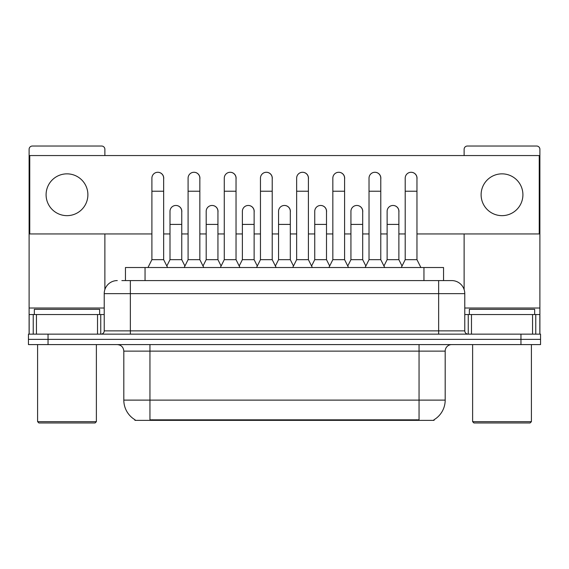 <?xml version="1.0" encoding="UTF-8"?>
<svg xmlns="http://www.w3.org/2000/svg" width="569" height="569" viewBox="0 0 569 569"><rect width="100%" height="100%" fill="white"/><g stroke="black" fill="none" stroke-linecap="round" stroke-linejoin="round"><path stroke-width="0.85" d="M121.858 280.581L130.351 280.581L121.858 280.581L125.457 280.581L125.457 267.515L443.543 267.515L443.543 280.581M434.083 419.723L434.083 420.363L134.917 420.363L134.917 419.723M135.116 419.837A22.86 22.86 0 0 1 123.814 400.114L149.946 400.114L149.946 419.837L419.054 419.837L419.054 400.114L445.186 400.114L445.186 351.123A6.529 6.529 0 0 1 451.715 344.594M123.814 400.114L123.814 351.123C123.43 347.161 121.254 344.978 117.285 344.594M433.884 419.837A22.86 22.86 0 0 0 445.186 400.114M48.045 334.145L540.55 334.145L540.55 339.366L28.45 339.366L28.45 344.594L48.045 344.594L48.045 339.366L28.45 339.366L28.45 334.145L48.045 334.145L48.045 339.366L540.55 339.366L540.55 344.594L48.045 344.594M117.285 280.581A13.066 13.066 0 0 0 104.219 293.647L104.219 330.874A3.265 3.265 0 0 1 100.955 334.145M464.781 293.647L130.351 293.647L130.351 280.581L451.715 280.581A13.066 13.066 0 0 1 464.781 293.647L464.781 330.874C464.958 332.844 466.047 333.932 468.045 334.145M130.351 334.145L130.351 330.874L438.649 330.874L438.649 280.581L451.516 280.581M147.983 267.515L151.902 259.677L163.659 259.677L167.578 267.515M163.659 259.677L163.659 178.161A5.882 5.882 0 0 0 157.784 172.279A5.882 5.882 0 0 1 158.154 172.293M151.902 259.677L151.902 191.227L163.659 191.227M151.902 191.227L151.902 178.161A5.882 5.882 0 0 1 157.784 172.279M166.831 266.015L169.996 259.677L181.753 259.677L184.918 266.015M181.753 259.677L181.753 211.341A5.882 5.882 0 0 0 176.241 205.473A5.882 5.882 0 0 1 181.753 211.341M169.996 259.677L169.996 224.406L181.753 224.406M169.996 224.406L169.996 211.341A5.882 5.882 0 0 1 176.241 205.473M184.171 267.515L188.09 259.677L199.847 259.677L203.766 267.515M199.847 259.677L199.847 178.161A5.882 5.882 0 0 0 193.965 172.279A5.882 5.882 0 0 1 194.335 172.293M188.09 259.677L188.09 191.227L199.847 191.227M188.09 191.227L188.09 178.161A5.882 5.882 0 0 1 193.965 172.279M220.359 267.515L224.278 259.677L236.035 259.677L239.954 267.515M236.035 259.677L236.035 178.161A5.882 5.882 0 0 0 230.153 172.279A5.882 5.882 0 0 1 230.523 172.293M224.278 259.677L224.278 191.227L236.035 191.227M224.278 191.227L224.278 178.161A5.882 5.882 0 0 1 230.153 172.279M256.541 267.515L260.46 259.677L272.217 259.677L276.136 267.515M272.217 259.677L272.217 178.161A5.882 5.882 0 0 0 266.342 172.279A5.882 5.882 0 0 1 266.712 172.293M260.46 259.677L260.46 191.227L272.217 191.227M260.46 191.227L260.46 178.161A5.882 5.882 0 0 1 266.342 172.279M292.729 267.515L296.648 259.677L308.405 259.677L312.324 267.515M308.405 259.677L308.405 178.161A5.882 5.882 0 0 0 302.53 172.279A5.882 5.882 0 0 1 302.9 172.293M296.648 259.677L296.648 191.227L308.405 191.227M296.648 191.227L296.648 178.161A5.882 5.882 0 0 1 302.53 172.279M203.012 266.015L206.184 259.677L217.941 259.677L221.106 266.015M217.941 259.677L217.941 211.341A5.882 5.882 0 0 0 212.429 205.473A5.882 5.882 0 0 1 217.941 211.341M206.184 259.677L206.184 224.406L217.941 224.406M206.184 224.406L206.184 211.341A5.882 5.882 0 0 1 212.429 205.473M239.2 266.015L242.373 259.677L254.13 259.677L257.295 266.015M254.13 259.677L254.13 211.341A5.882 5.882 0 0 0 248.617 205.473A5.882 5.882 0 0 1 254.13 211.341M242.373 259.677L242.373 224.406L254.13 224.406M242.373 224.406L242.373 211.341A5.882 5.882 0 0 1 248.617 205.473M275.389 266.015L278.554 259.677L290.311 259.677L293.483 266.015M290.311 259.677L290.311 211.341A5.882 5.882 0 0 0 284.806 205.473A5.882 5.882 0 0 1 290.311 211.341M278.554 259.677L278.554 224.406L290.311 224.406M278.554 224.406L278.554 211.341A5.882 5.882 0 0 1 284.806 205.473M97.527 334.145L97.527 314.543L36.452 314.543L36.452 334.145M104.874 155.557L104.874 149.291A3.265 3.265 0 0 0 101.609 146.027L32.369 146.027A3.265 3.265 0 0 0 29.104 149.291L29.104 314.543L36.452 314.543M104.874 233.944L104.874 289.564M97.527 314.543L104.219 314.543M29.104 334.145L29.104 314.543M532.548 334.145L532.548 314.543L471.473 314.543L471.473 334.145M539.896 334.145L539.896 314.543L539.896 334.145M532.548 314.543L539.896 314.543L539.896 149.291A3.265 3.265 0 0 0 536.631 146.027L467.391 146.027A3.265 3.265 0 0 0 464.126 149.291L464.126 155.557M464.126 233.944L464.126 289.564M464.781 314.543L471.473 314.543M99.646 314.543L99.646 309.323L34.332 309.323L34.332 314.543M37.597 344.594L37.597 421.672L96.381 421.672L96.381 344.594M96.381 421.672L95.073 422.973L38.898 422.973L37.597 421.672M534.668 314.543L534.668 309.323L469.354 309.323L469.354 314.543M472.619 344.594L472.619 421.672L531.403 421.672L531.403 344.594M531.403 421.672L530.102 422.973L473.927 422.973L472.619 421.672M398.876 212.216A5.882 5.882 0 0 0 393.03 205.466M362.688 212.216A5.882 5.882 0 0 0 356.841 205.466M326.499 212.216A5.882 5.882 0 0 0 320.653 205.466M411.152 172.279A5.882 5.882 0 0 0 411.124 172.279A5.882 5.882 0 0 1 416.963 179.036M380.782 179.036A5.882 5.882 0 0 0 374.935 172.279M290.311 212.216A5.882 5.882 0 0 0 284.464 205.466M248.312 205.466A5.882 5.882 0 0 0 248.283 205.466A5.882 5.882 0 0 1 254.13 212.216M217.941 212.216A5.882 5.882 0 0 0 212.095 205.466M308.405 179.036A5.882 5.882 0 0 0 302.559 172.279M272.217 179.036A5.882 5.882 0 0 0 266.377 172.279M236.035 179.036A5.882 5.882 0 0 0 230.189 172.279M199.847 179.036A5.882 5.882 0 0 0 194.001 172.279M344.594 179.036A5.882 5.882 0 0 0 338.747 172.279M181.753 212.216A5.882 5.882 0 0 0 175.906 205.466M163.659 179.036A5.882 5.882 0 0 0 157.812 172.279M502.014 173.851A20.904 20.904 0 0 0 481.111 194.754A20.904 20.904 0 0 0 502.014 215.651A20.904 20.904 0 0 0 522.911 194.754A20.904 20.904 0 0 0 502.014 173.851M66.986 173.851A20.904 20.904 0 0 0 46.089 194.754A20.904 20.904 0 0 0 66.986 215.651A20.904 20.904 0 0 0 87.889 194.754A20.904 20.904 0 0 0 66.986 173.851M416.963 233.944L539.241 233.944L539.241 155.557L29.759 155.557L29.759 233.944L151.902 233.944M163.659 233.944L169.996 233.944M181.753 233.944L188.09 233.944M199.847 233.944L206.184 233.944M217.941 233.944L224.278 233.944M236.035 233.944L242.373 233.944M254.13 233.944L260.46 233.944M272.217 233.944L278.554 233.944M290.311 233.944L296.648 233.944M308.405 233.944L314.742 233.944M326.499 233.944L332.837 233.944M344.594 233.944L350.931 233.944M362.688 233.944L369.025 233.944M380.782 233.944L387.119 233.944M398.876 233.944L405.206 233.944M328.918 267.515L332.837 259.677L344.594 259.677L348.513 267.515M344.594 259.677L344.594 178.161A5.882 5.882 0 0 0 338.711 172.279A5.882 5.882 0 0 1 339.081 172.293M332.837 259.677L332.837 191.227L344.594 191.227M332.837 191.227L332.837 178.161A5.882 5.882 0 0 1 338.711 172.279M365.106 267.515L369.025 259.677L380.782 259.677L384.701 267.515M380.782 259.677L380.782 178.161A5.882 5.882 0 0 0 374.9 172.279A5.882 5.882 0 0 1 375.27 172.293M369.025 259.677L369.025 191.227L380.782 191.227M369.025 191.227L369.025 178.161A5.882 5.882 0 0 1 374.9 172.279M401.287 267.515L405.206 259.677L416.963 259.677L420.889 267.515M416.963 259.677L416.963 178.161A5.882 5.882 0 0 0 411.088 172.279A5.882 5.882 0 0 1 411.458 172.293M405.206 259.677L405.206 191.227L416.963 191.227M405.206 191.227L405.206 178.161A5.882 5.882 0 0 1 411.088 172.279M311.577 266.015L314.742 259.677L326.499 259.677L329.671 266.015M326.499 259.677L326.499 211.341A5.882 5.882 0 0 0 320.987 205.473A5.882 5.882 0 0 1 326.499 211.341M314.742 259.677L314.742 224.406L326.499 224.406M314.742 224.406L314.742 211.341A5.882 5.882 0 0 1 320.987 205.473M347.759 266.015L350.931 259.677L362.688 259.677L365.853 266.015M362.688 259.677L362.688 211.341A5.882 5.882 0 0 0 357.176 205.473A5.882 5.882 0 0 1 362.688 211.341M350.931 259.677L350.931 224.406L362.688 224.406M350.931 224.406L350.931 211.341A5.882 5.882 0 0 1 357.176 205.473M383.947 266.015L387.119 259.677L398.876 259.677L402.041 266.015M398.876 259.677L398.876 211.341A5.882 5.882 0 0 0 393.364 205.473A5.882 5.882 0 0 1 398.876 211.341M387.119 259.677L387.119 224.406L398.876 224.406M387.119 224.406L387.119 211.341A5.882 5.882 0 0 1 393.364 205.473M416.444 420.363L416.444 419.723M152.556 420.363L152.556 419.723M145.052 280.581L145.052 267.515M423.948 280.581L423.948 267.515M419.054 344.594L419.054 351.123L123.814 351.123M445.186 351.123L419.054 351.123L419.054 400.114L149.946 400.114L149.946 344.594M520.955 344.594L520.955 334.145M104.219 330.874L130.351 330.874L130.351 293.647L104.219 293.647M438.649 334.145L438.649 330.874L464.781 330.874M104.219 308.014L29.104 308.014M100.741 314.543L100.741 334.145M29.154 314.543L29.154 334.145M33.237 334.145L33.237 314.543M539.896 308.014L464.781 308.014M539.846 334.145L539.846 314.543M535.763 314.543L535.763 334.145M468.259 334.145L468.259 314.543"/></g></svg>
